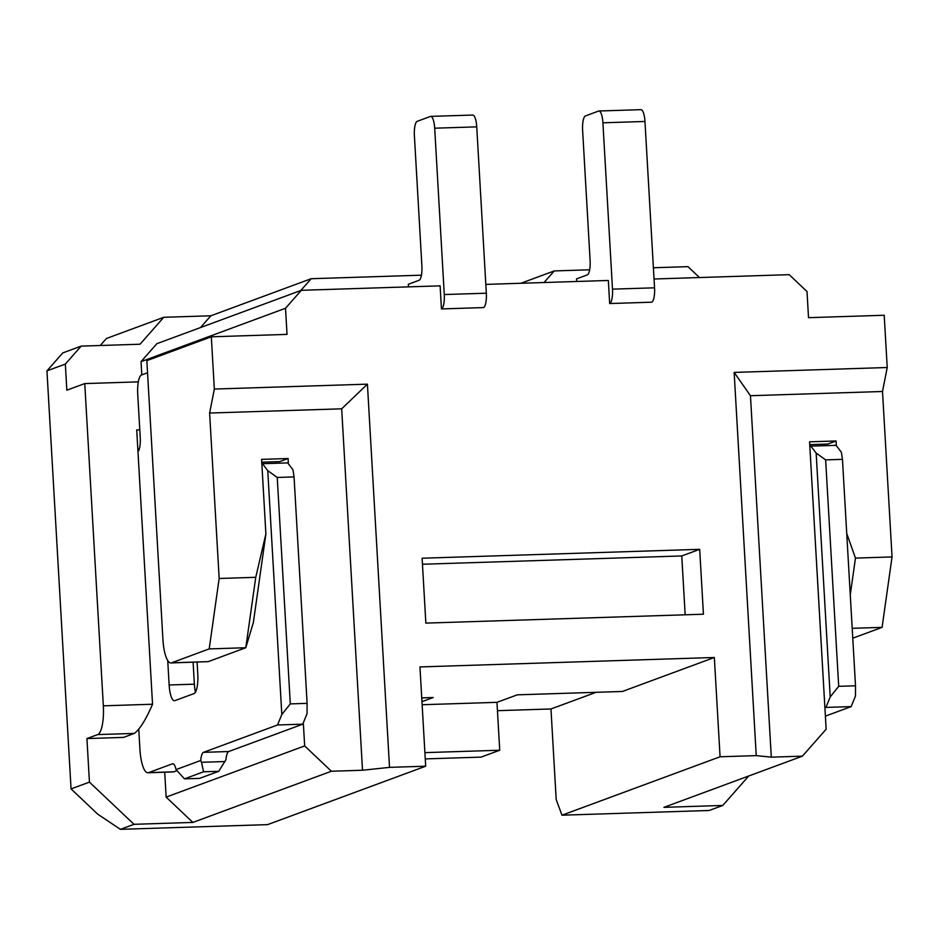 <?xml version="1.0" encoding="UTF-8"?>
<svg xmlns="http://www.w3.org/2000/svg" width="939" height="939" viewBox="0 0 939 939"><rect width="100%" height="100%" fill="white"/><g stroke="black" fill="none" stroke-linecap="round" stroke-linejoin="round"><path stroke-width="1.41" d="M46.95 370.87L71.059 788.913L89.44 782.117L86.928 738.57L97.679 734.591A26.269 7.277 -91.8 0 0 103.337 705.823L84.756 383.582L66.845 390.201L65.343 364.074L46.95 370.87L62.772 352.911L81.153 346.115L140.028 344.226L163.762 317.288L106.447 338.474L100.25 345.505M65.343 364.074L81.153 346.115M103.337 705.823L152.541 704.238L136.718 429.909L139.794 429.804M138.326 381.868L84.756 383.582M300.785 290.503L311.161 278.719L210.864 315.786L200.477 327.57M71.059 788.913L97.797 814.23L120.392 829.337L134.007 824.313L89.44 782.117M152.541 704.25C145.756 719.908 139.665 729.626 134.265 733.418L123.525 737.397L86.928 738.57M134.007 824.313L192.882 822.423L166.144 797.105L164.712 772.222M156.86 343.686L141.038 361.644L285.515 308.262L301.337 290.304L156.86 343.686M748.735 775.99L722.784 805.451L709.168 810.486L561.98 815.193L720.072 756.775L714.344 657.488L419.956 666.925L425.684 766.212L267.592 824.63L120.392 829.337M425.684 766.212L389.521 767.363L362.513 770.25L331.397 771.248L192.882 822.423M331.397 771.248L304.659 745.918L166.144 797.105M362.513 770.25L341.679 408.817L209.62 413.043L219.163 578.483L255.748 577.309L265.89 533.951L261.594 459.371L288.085 458.514L288.332 462.868M303.403 724.145L304.659 745.918M261.758 462.188L279.728 461.612L288.085 458.514M219.163 578.483L209.197 648.908L171.591 662.805A26.269 7.277 -91.8 0 1 170.921 662.946A26.269 7.277 -91.8 0 1 162.917 639.33L146.848 360.635L211.322 336.808L287.029 334.39L285.515 308.262M389.521 767.363L367.419 384.157L341.679 408.817M209.62 413.043L214.338 389.063L211.322 336.808M367.419 384.157L214.338 389.063M422.116 558.224L425.86 623.109L703.428 614.212L699.684 549.327L422.116 558.224M209.197 648.908L245.783 647.734L255.748 577.309M171.591 662.805L208.176 661.643L245.783 647.734L253.366 622.51L265.89 533.951M208.176 661.643L170.921 662.946M139.359 448.877L137.822 448.936M141.038 361.644L141.801 374.872M210.864 315.786L163.762 317.288M561.98 815.193L556.193 799.547L550.97 708.968L497.447 710.682M699.485 277.545L687.982 266.653L653.403 267.756M589.669 269.798L554.245 270.937L544.033 282.522M421.447 275.186L311.161 278.719M422.468 564.245L681.773 555.947L699.684 549.327M685.165 614.799L681.773 555.947M654.049 279L789.183 274.669L807.012 291.548L808.514 317.675L884.209 315.258L887.226 367.513L882.507 391.493L750.461 395.718L771.295 757.151L802.422 756.153L826.144 729.216L809.571 441.811L836.074 440.966L836.32 445.321M714.344 657.488L622.404 691.468L517.272 694.837L496.966 702.337L422.139 704.731M596.054 692.313L550.97 708.968M836.074 440.966L827.705 444.053L809.735 444.628M846.732 533.493L855.464 558.095L892.05 556.933L882.507 391.493M802.422 756.153L663.908 807.34L722.784 805.451M421.74 697.9L433.161 697.524L421.963 701.668M771.295 757.151L756.235 755.625L734.145 372.419L887.226 367.513M720.072 756.775L756.235 755.625M424.898 752.632L499.724 750.238L496.966 702.337M425.261 758.912L481.097 757.116L499.724 750.238M750.461 395.718L734.145 372.419M892.05 556.933L882.085 627.358L852.776 638.191M850.264 594.798L855.464 558.095M852.201 628.32L882.085 627.358M520.863 283.273L554.245 270.937M193.105 662.23L194.373 684.179A17.512 4.848 -91.8 0 0 195.418 692.231M138.761 729.298L139.911 749.146A26.269 7.277 -91.8 0 0 147.916 772.762A26.269 7.277 -91.8 0 0 148.585 772.633L172.459 763.806A13.134 3.639 88.2 0 1 172.799 763.736A13.134 3.639 88.2 0 1 176.027 769.604L200.735 760.473A13.134 3.639 88.2 0 1 203.505 752.339L277.533 724.978L281.817 714.509L267.756 470.65L277.24 477.458L290.292 703.898L307.112 703.358L307.041 713.699L302.769 724.169L228.74 751.529A13.134 3.639 -91.8 0 0 225.97 759.663L218.728 771.318L203.587 771.799L184.478 778.854L199.62 778.372L218.728 771.318M176.825 770.708L173.809 771.823A26.269 7.277 88.2 0 1 173.152 771.952L147.916 772.762M275.538 461.742A17.512 4.848 -91.8 0 0 276.148 463.267M485.827 284.388L608.343 280.468L609.669 303.543A13.134 3.639 -91.8 0 0 612.498 289.153L602.908 122.809A13.134 3.639 -91.8 0 0 598.906 111.002A13.134 3.639 -91.8 0 0 598.577 111.072L585.443 115.931A13.134 3.639 -91.8 0 0 582.614 130.31L590.115 260.514A13.134 3.639 88.2 0 1 587.286 274.904L576.546 278.871L576.699 281.477M301.337 290.304L440.121 285.855L441.447 308.931A13.134 3.639 -91.8 0 0 444.276 294.541L434.687 128.197A13.134 3.639 -91.8 0 0 430.684 116.389A13.134 3.639 -91.8 0 0 430.355 116.459L417.221 121.319A13.134 3.639 -91.8 0 0 414.392 135.697L421.893 265.901A13.134 3.639 88.2 0 1 419.064 280.292L408.324 284.259L408.477 286.865M430.684 116.389L472.74 115.051A13.134 3.639 88.2 0 1 476.742 126.859L486.332 293.203A13.134 3.639 88.2 0 1 483.503 307.581L441.447 308.931M598.906 111.002L640.961 109.663A13.134 3.639 88.2 0 1 644.964 121.46L654.553 287.815A13.134 3.639 88.2 0 1 651.725 302.194L609.669 303.543M823.937 444.17A17.512 4.848 -91.8 0 0 824.548 445.696M147.54 372.748L141.507 374.978A17.512 4.848 -91.8 0 0 137.728 394.169L140.24 437.715A13.134 3.639 88.2 0 1 138.561 450.908M267.756 470.65L262.474 463.702L287.71 462.892L292.98 469.84L294.06 476.918L277.24 477.458M197.084 662.101L197.789 674.39A17.512 4.848 88.2 0 1 194.021 693.581L174.912 700.635A17.512 4.848 88.2 0 1 174.478 700.729A17.512 4.848 88.2 0 1 169.137 684.977L167.729 660.504M838.691 686.327L830.217 696.938L816.155 453.079L810.873 446.131L836.109 445.332L841.391 452.269L842.459 459.347L825.639 459.887L838.691 686.327L855.511 685.787L842.459 459.347M855.511 685.787L855.452 696.128L851.168 706.609L825.393 716.128M302.769 724.169L277.533 724.978M200.735 760.473L201.486 762.292L225.008 761.541M184.478 778.854L176.027 769.604M203.587 771.799L201.486 762.292M290.292 703.898L281.817 714.509M816.155 453.079L825.639 459.887M851.168 706.609L825.944 707.407L830.217 696.938M824.912 707.795L825.944 707.407M810.873 446.131L809.841 446.518M307.112 703.358L294.06 476.918M134.265 733.418L97.679 734.591M612.498 289.153L654.553 287.815M444.276 294.541L486.332 293.203M203.505 752.339L228.74 751.529M173.128 763.783L172.459 763.806M173.809 771.823L148.585 772.633M169.137 684.977L194.373 684.179M476.742 126.859L434.687 128.197M644.964 121.46L602.908 122.809"/></g></svg>
